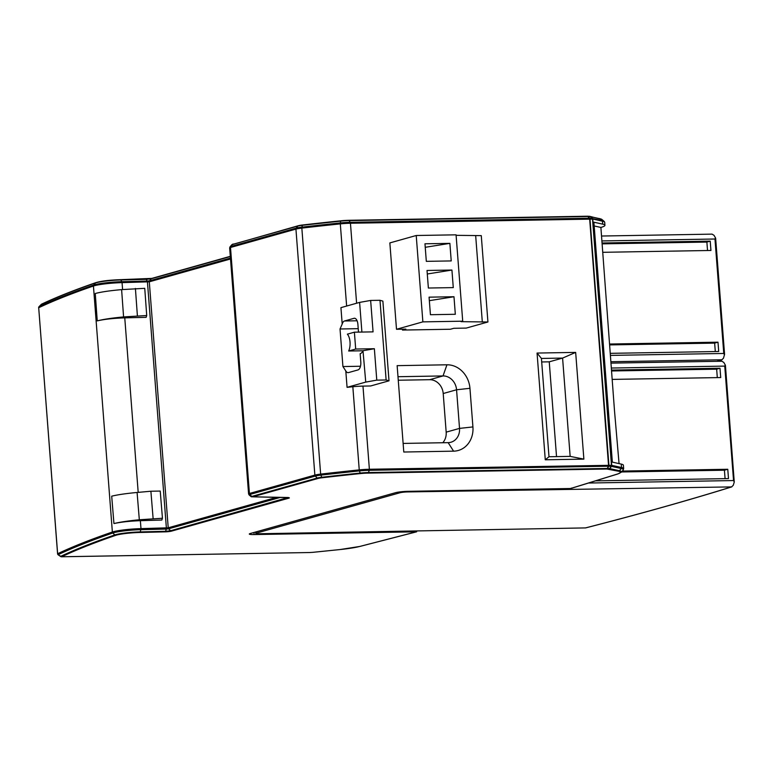 <?xml version="1.0" encoding="UTF-8"?>
<svg xmlns="http://www.w3.org/2000/svg" width="773" height="773" viewBox="0 0 773 773"><rect width="100%" height="100%" fill="white"/><g stroke="black" fill="none" stroke-linecap="round" stroke-linejoin="round"><path stroke-width="1.16" d="M389.003 380.818L370.644 385.969L362.972 386.104A14.165 1.546 175.6 0 0 352.836 386.742A426.561 46.602 175.6 0 0 347.067 387.341L365.745 382.094L376.78 380.142L386.123 379.987L389.003 380.818L382.877 301.122L379.987 300.291L370.644 300.446L359.609 302.398L340.932 307.644L342.197 324.032L340.033 328.979L342.922 366.547L345.802 370.953L347.067 387.341M619.057 463.607L614.506 410.84L600.892 227.446L601.558 227.243A35.423 3.875 -4.4 0 0 604.93 225.291A35.423 3.875 -4.4 0 0 602.795 224.16L602.341 220.72L600.099 218.769L590.427 216.643A1.42 0.609 132.5 0 0 590.243 216.624L588.185 216.517A1.42 0.889 140.4 0 0 587.905 216.517L589.326 218.228A1.42 0.889 -39.6 0 1 589.606 218.228A1.42 1.073 92.9 0 1 589.992 219.174L608.921 465.172A1.42 1.073 92.9 0 1 608.689 466.216A1.42 0.667 -153.7 0 1 608.409 466.216A1.42 0.676 -91 0 0 608.525 465.162L589.606 218.228L588.185 216.517A1.42 1.073 92.9 0 0 587.577 216.227A1.42 1.42 0 0 0 587.48 216.218A1.42 0.676 -91 0 0 587.403 216.237L348.739 220.315M611.221 361.716L722.059 359.774L717.083 361.31M716.929 361.31A2832.523 309.471 -4.4 0 0 721.74 359.822L723.48 358.208L724.572 354.266L715.653 238.355M724.485 354.942L723.77 353.464L714.967 239.012L715.469 237.833L714.02 235.33L712.068 234.132L601.549 236.026M601.925 240.934L714.967 239.012L715.469 237.833M723.77 353.464L610.738 355.396M41.22 304.436L39.027 306.717A1416.551 154.764 -4.4 0 1 93.736 285.024L95.437 282.976A1414.551 154.542 175.6 0 0 41.22 304.436A1.42 1.353 64.8 0 1 41.665 304.108A1.42 1.42 0 0 0 41.249 304.407L39.046 306.678A1.42 1.42 0 0 0 38.65 307.77L38.708 307.809M287.285 497.609A1.42 0.879 -89.4 0 0 287.401 497.619A1.42 0.879 -89.4 0 0 287.527 497.609L252.694 496.826L318.128 478.439A7.208 0.783 -4.4 0 1 322.041 477.772A423.14 46.235 -4.4 0 1 360.334 473.578A10.745 1.179 -4.4 0 1 368.025 473.095L606.853 469.018A1.42 0.676 -91 0 0 607.288 468.467A1.42 0.667 26.3 0 0 607.578 468.477A1.42 1.073 92.9 0 1 606.853 469.018L618.584 471.25A32.002 3.498 -4.4 0 1 617.453 474.033L570.59 488.507L408.009 491.328A9.208 1.005 175.6 0 0 395.573 492.681L250.394 533.476A9.208 1.005 -4.4 0 1 250.394 533.476A9.208 1.005 175.6 0 0 249.302 534.046A9.208 1.005 175.6 0 0 254.124 534.558L416.425 531.824L359.667 546.472A32.002 3.498 -4.4 0 1 339.849 549.574L312.843 552.328M570.59 488.507L571.44 488.082M362.972 386.104L369.378 469.259A1.42 0.676 89 0 1 369.252 470.303A13.759 1.507 175.6 0 0 359.416 470.921L359.242 469.887A14.165 1.546 -4.4 0 1 369.378 469.259L611.462 465.298L592.533 219.3A1.42 1.073 -87.1 0 0 592.147 218.363L592.147 218.363A1.42 1.304 49.6 0 1 592.794 219.329L611.723 465.327A1.42 1.324 102.4 0 1 611.414 466.361L609.82 468.602A1.42 1.324 102.4 0 1 608.911 469.114A1.42 1.073 -87.1 0 0 609.636 468.573L619.482 470.728L621.212 468.525L611.23 466.341A1.42 1.073 -87.1 0 0 611.462 465.298L621.521 467.491L621.26 464.1A35.423 3.875 175.6 0 1 623.396 465.23L623.656 468.622A35.423 3.875 -4.4 0 0 621.521 467.491L621.212 468.525A35.007 3.826 175.6 0 1 623.28 469.868A35.007 3.826 175.6 0 1 623.135 470.081L623.656 468.622M345.802 370.953A7.083 3.382 -91 0 0 348.053 372.663A7.083 3.382 -91 0 0 348.478 372.596L357.986 369.929A7.083 3.382 -91 0 0 360.788 361.967L360.15 353.715A10.629 5.073 -91 0 0 362.991 350.768L365.745 382.094M376.78 380.142L374.364 348.72L355.686 349.038L348.671 351.01A10.629 5.073 -91 0 0 347.377 334.158L354.392 332.187L373.069 331.868L370.644 300.446M348.671 351.01L362.991 350.768M361.899 332.061L359.609 302.398M342.197 324.032A7.083 3.382 -91 0 1 344.507 320.988L354.015 318.312A7.083 3.382 -91 0 1 354.44 318.254A7.083 3.382 -91 0 1 357.899 324.399L358.488 332.119M386.123 379.987L379.987 300.291M355.686 349.038L354.392 332.187M403.786 452.021L453.587 451.161A24.089 21.006 74.3 0 0 472.921 426.928L469.945 388.307A24.089 21.006 74.3 0 0 446.949 364.798L397.138 365.648L403.786 452.021M537.061 353.058L575.663 352.401L583.876 459.133L545.274 459.79L537.061 353.058L541.429 358.44L562.589 358.083L575.663 352.401M402.433 329.182L402.501 330.061L450.446 329.24L453.78 328.303L466.235 328.09L487.927 321.993L481.279 235.63L456.109 235.33M587.519 216.227A1.42 1.073 92.9 0 1 587.577 216.227L589.635 216.324A1.42 1.073 -87.1 0 0 589.461 216.334L587.76 216.256M589.712 216.334A1.42 1.324 102.4 0 1 590.427 216.643L592.823 218.624A0.705 0.667 102.4 0 1 593.055 219.097L592.456 218.566M594.176 225.967L600.892 227.446M621.26 464.1L612.351 462.128L593.886 222.199L602.795 224.16M403.12 443.422L448.156 442.649A14.165 12.358 74.3 0 0 450.91 442.243A14.165 12.358 74.3 0 0 459.529 428.397L456.563 389.776A14.165 12.358 74.3 0 0 443.026 375.939L397.989 376.712M398.259 380.229L429.672 379.698A14.165 12.358 -105.7 0 1 443.209 393.525L446.176 432.146A14.165 12.358 -105.7 0 1 442.784 442.736M583.876 459.133L570.155 456.379L562.589 358.083L549.245 361.832L556.531 456.611M570.155 456.379L548.994 456.746L545.274 459.79M541.429 358.44L548.994 456.746M541.699 361.957L549.245 361.832M487.927 321.993L461.046 321.655L462.718 321.191L456.07 234.828L416.222 235.504L389.853 242.915L396.501 329.279L405.844 329.124L402.501 330.061M462.718 321.191L422.87 321.868L396.501 329.279M449.876 243.369L451.219 260.916L426.319 261.351L424.966 243.795L449.876 243.369L425.237 247.302M422.87 321.868L416.222 235.504M451.925 270.048L453.278 287.604L428.368 288.029L427.025 270.473L451.925 270.048L427.295 273.99M453.983 296.735L455.326 314.282L430.426 314.708L429.073 297.161L453.983 296.735L429.344 300.668M482.323 322.09L475.675 235.726M374.364 348.72L363.329 350.671M611.704 368.035L724.745 366.102L725.248 364.933L723.799 362.421L721.847 361.233L611.327 363.117M585.519 527.911L585.76 527.872C639.406 514.122 688.105 500.45 731.838 486.864L731.519 486.913A2832.523 309.471 -4.4 0 1 585.519 527.911L258.752 533.756A5.672 0.618 -4.4 0 1 255.776 533.438A5.672 0.618 -4.4 0 1 256.443 533.09L399.999 492.759A5.672 0.618 -4.4 0 1 407.651 491.928L731.519 486.913L733.258 485.309L734.263 482.033L733.548 480.555L724.745 366.102L725.248 364.933M569.894 488.517L569.943 489.145M733.548 480.555L588.466 483.028M734.263 482.033L725.432 365.445M621.502 471.965L724.427 470.206L727.77 469.269L728.485 478.584L595.5 480.854M727.77 469.269L622.284 471.066M611.936 370.963L716.658 369.175L719.992 368.238L720.716 377.553L612.583 379.398M719.992 368.238L611.868 370.083M724.427 470.206L725.084 478.642M716.658 369.175L717.305 377.611M57.617 553.806L57.675 554.193A1.42 1.42 0 0 0 58.197 554.84L60.7 556.531A1.42 1.42 0 0 0 61.521 556.782A1.42 0.676 89 0 1 61.405 556.763M61.106 556.483L58.101 554.705A1.42 1.353 -115.3 0 1 57.627 553.729L58.593 554.792M140.367 520.673L140.986 528.626L168.224 527.804A1.42 1.237 74.3 0 0 168.669 528.79L166.282 529.061A1.42 0.609 -91.4 0 0 166.379 528.007L147.45 282.01A1.42 0.609 -91.4 0 0 147.199 281.072L146.194 279.353L120.801 279.971L121.805 281.691A20.842 2.28 -4.4 0 0 93.736 285.024A1.42 1.295 71.1 0 0 93.436 286.029A1416.967 154.813 175.6 0 0 38.698 307.731L57.579 553.777A1.42 1.42 0 0 0 57.675 554.193M39.51 306.804L39.027 306.717L39.51 306.804M152.039 278.357A1.42 1.237 74.3 0 0 151.189 278.792L149.585 280.802L147.199 281.072L121.805 281.691A1.42 0.609 88.6 0 1 122.057 282.628A21.258 2.319 175.6 0 0 93.436 286.029L112.365 532.027A21.258 2.319 -4.4 0 1 140.986 528.626A1.42 0.609 88.6 0 1 140.879 529.679A20.842 2.28 175.6 0 0 112.819 533.003L114.819 534.935A1414.551 154.542 -4.4 0 0 60.613 556.396A1.42 1.353 64.8 0 0 61.608 556.763L309.625 552.531A1.42 1.42 0 0 1 309.577 552.531A1.42 0.676 -91 0 0 309.664 552.521L312.756 552.337L309.644 552.531M609.926 344.903L714.648 343.115L717.991 342.178L718.706 351.493L610.573 353.338M717.991 342.178L609.858 344.024M602.148 243.862L706.88 242.075L710.213 241.137L710.938 250.462L602.805 252.307M710.213 241.137L602.08 242.983M714.648 343.115L715.305 351.551M706.88 242.075L707.527 250.52M113.94 523.563C119.97 522.084 128.434 520.828 139.324 519.775L162.446 518.258L161.847 520.036L140.319 520.683C129.787 521.079 120.994 522.036 113.94 523.563L111.698 496.179C117.738 494.71 126.202 493.474 137.092 492.469L150.89 491.232L153.112 518.48M150.89 491.232L160.224 491.068L162.446 518.258M144.754 288.329L121.612 289.624C109.979 290.648 101.195 291.943 95.263 293.498L97.243 320.892C104.142 319.268 113.273 318.263 124.637 317.858L146.126 317.336L146.715 315.529L144.754 288.329M146.715 315.529L123.583 316.93C111.988 318.003 103.205 319.326 97.243 320.892M137.381 315.684L135.41 288.435M233.243 244.046A1.42 1.237 74.3 0 0 232.393 244.471A4.667 0.512 175.6 0 0 231.871 244.703L230.035 246.809A6.667 0.725 -4.4 0 1 230.789 246.49L296.214 228.103L297.827 226.083L232.393 244.471L230.789 246.49A1.42 1.237 74.3 0 0 230.499 247.486L249.428 493.483L314.862 475.095L295.933 229.098A1.42 1.237 -105.7 0 1 296.214 228.103A10.213 1.111 -4.4 0 1 301.77 227.156L320.64 474.11A426.561 46.602 -4.4 0 1 359.242 469.887L352.836 386.742M340.883 220.798L348.662 220.305A1.42 0.676 89 0 1 349.077 220.595L587.905 216.517A1.42 0.676 -91 0 0 587.48 216.218L348.662 220.305A1.42 0.676 89 0 0 348.575 220.315A10.745 1.179 175.6 0 0 340.883 220.798A423.14 46.235 175.6 0 0 302.591 224.991L301.77 227.156A426.145 46.564 -4.4 0 1 340.333 222.933L340.313 223.89A426.561 46.602 175.6 0 0 301.712 228.112A10.629 1.159 175.6 0 0 295.933 229.098L230.499 247.486A7.083 0.773 175.6 0 0 229.658 247.92L248.587 493.918A7.083 0.773 -4.4 0 1 249.428 493.483A1.42 1.237 74.3 0 0 249.872 494.469A6.667 0.725 175.6 0 0 249.128 494.962L248.587 493.918M315.297 476.081L249.872 494.469L251.785 496.43L317.21 478.043L315.297 476.081A1.42 1.237 -105.7 0 1 314.862 475.095A10.629 1.159 -4.4 0 1 320.64 474.11L320.853 475.134A10.213 1.111 175.6 0 0 315.297 476.081M231.871 244.703L298.397 225.697L340.671 221.126A11.75 1.285 175.6 0 1 349.077 220.595L350.179 222.315A13.759 1.507 -4.4 0 0 340.333 222.933L340.671 221.126A424.145 46.341 175.6 0 0 302.291 225.32A8.213 0.899 175.6 0 0 297.827 226.083A1.42 1.237 -105.7 0 1 298.678 225.658A7.208 0.783 175.6 0 1 302.485 225.001M249.128 494.962L251.264 496.768A4.667 0.512 -4.4 0 1 251.785 496.43A1.42 1.237 74.3 0 0 252.694 496.826M318.128 478.439A1.42 1.237 -105.7 0 1 317.21 478.043A8.213 0.899 -4.4 0 1 321.674 477.279A424.145 46.341 -4.4 0 1 360.054 473.076A11.75 1.285 -4.4 0 1 368.46 472.554L607.288 468.467L608.409 466.216L369.252 470.303L368.46 472.554A1.42 0.676 89 0 1 368.025 473.095M360.334 473.578L359.416 470.921A426.145 46.564 175.6 0 0 320.853 475.134L322.041 477.772M592.823 218.624L602.341 220.72A35.22 3.846 -4.4 0 1 604.215 221.445L604.708 222.334A35.423 3.875 175.6 0 0 602.573 221.194L593.055 219.097L350.449 223.252A14.165 1.546 175.6 0 0 340.313 223.89L346.633 306.05M151.576 278.473A4.841 0.531 -4.4 0 1 145.884 279.063M230.325 256.549L151.189 278.792L146.194 279.353A1.42 0.609 -91.4 0 0 145.807 279.053A1.42 0.609 -91.4 0 0 145.739 279.072L120.491 279.681M230.306 256.327L151.769 278.406L120.414 279.671A1.42 0.609 88.6 0 0 120.346 279.691A17.837 1.952 175.6 0 0 96.325 282.541A1.42 1.295 71.1 0 0 95.437 282.976A18.832 2.058 175.6 0 1 120.801 279.971A1.42 0.609 88.6 0 0 120.414 279.671C111.583 280.145 104.558 280.319 95.978 282.599C74.768 289.885 56.661 297.054 41.665 304.108M58.101 554.705A1416.551 154.764 175.6 0 1 112.819 533.003A1.42 1.295 -108.9 0 1 112.365 532.027A1416.967 154.813 -4.4 0 0 57.627 553.729L38.698 307.731A1.42 1.353 -115.3 0 1 39.027 306.717M230.441 258.085L149.585 280.802A1.42 1.237 74.3 0 0 149.295 281.807L122.057 282.628L122.588 289.537M124.762 317.858L138.193 492.372M166.282 529.061L140.879 529.679L140.184 531.921L165.577 531.302L166.282 529.061M230.509 258.984L149.295 281.807L168.224 527.804L276.058 497.503M279.865 497.541L168.669 528.79L170.582 530.742L287.73 497.628M309.49 552.531A1.42 0.676 -91 0 0 309.577 552.531L61.521 556.782A1.42 0.676 89 0 0 61.608 556.763A1413.546 154.436 -4.4 0 1 115.776 535.322A17.837 1.952 -4.4 0 1 139.797 532.471L165.19 531.853A4.841 0.531 175.6 0 0 171.49 531.138L288.793 498.179A4.841 0.531 175.6 0 0 287.527 497.609M570.899 488.459L617.762 473.984A1.42 1.266 -107.2 0 1 617.453 474.033M618.584 471.25L619.482 470.728A33.007 3.604 -4.4 0 1 621.308 472.197L623.135 470.081M607.578 468.477L609.636 468.573L611.23 466.341L608.689 466.216L607.578 468.477M342.922 366.547L360.479 366.247M358.228 328.67L340.033 328.979M354.855 318.302L354.015 318.312M344.507 320.988L357.087 320.776M589.596 219.165A1.42 0.676 -91 0 0 589.326 218.228L350.179 222.315A1.42 0.676 89 0 1 350.449 223.252L356.604 303.248M589.606 218.228L592.147 218.363L590.243 216.624A1.42 1.073 -87.1 0 0 589.635 216.324A1.42 1.42 0 0 1 589.876 216.363L601.858 219.445A33.007 3.604 175.6 0 0 600.099 218.769L599.133 218.469L600.099 218.769M453.587 451.161L448.156 442.649M429.672 379.698L443.026 375.939L446.949 364.798M469.945 388.307L456.563 389.776L443.209 393.525M446.176 432.146L459.529 428.397L472.921 426.928M256.346 531.805L256.443 533.09M399.999 492.759L399.931 491.908M407.603 491.338L407.651 491.928M115.776 535.322A1.42 1.295 71.1 0 1 114.819 534.935A18.832 2.058 -4.4 0 1 140.184 531.921A1.42 0.609 88.6 0 1 139.797 532.471M165.19 531.853A1.42 0.609 -91.4 0 0 165.577 531.302L170.582 530.742A1.42 1.237 74.3 0 0 171.49 531.138M288.793 498.179A1.42 1.237 -105.7 0 1 287.885 497.783L288.232 497.657M312.736 552.337L312.756 552.337A1.42 1.42 0 0 0 312.814 552.337L339.888 549.574L359.909 546.434A1.42 1.198 75.5 0 0 360.141 546.347M359.667 546.472A1.42 1.198 75.5 0 0 359.909 546.434L416.676 531.795M253.969 532.471L254.124 534.558M137.092 492.469L139.324 519.775M121.612 289.624L123.583 316.93M230.035 246.809L229.658 247.92M251.264 496.768L288.31 497.503M617.762 473.984L621.308 472.197M601.858 219.445L604.215 221.445M604.708 222.334L604.93 225.291M255.66 531.998L255.776 533.438"/></g></svg>
